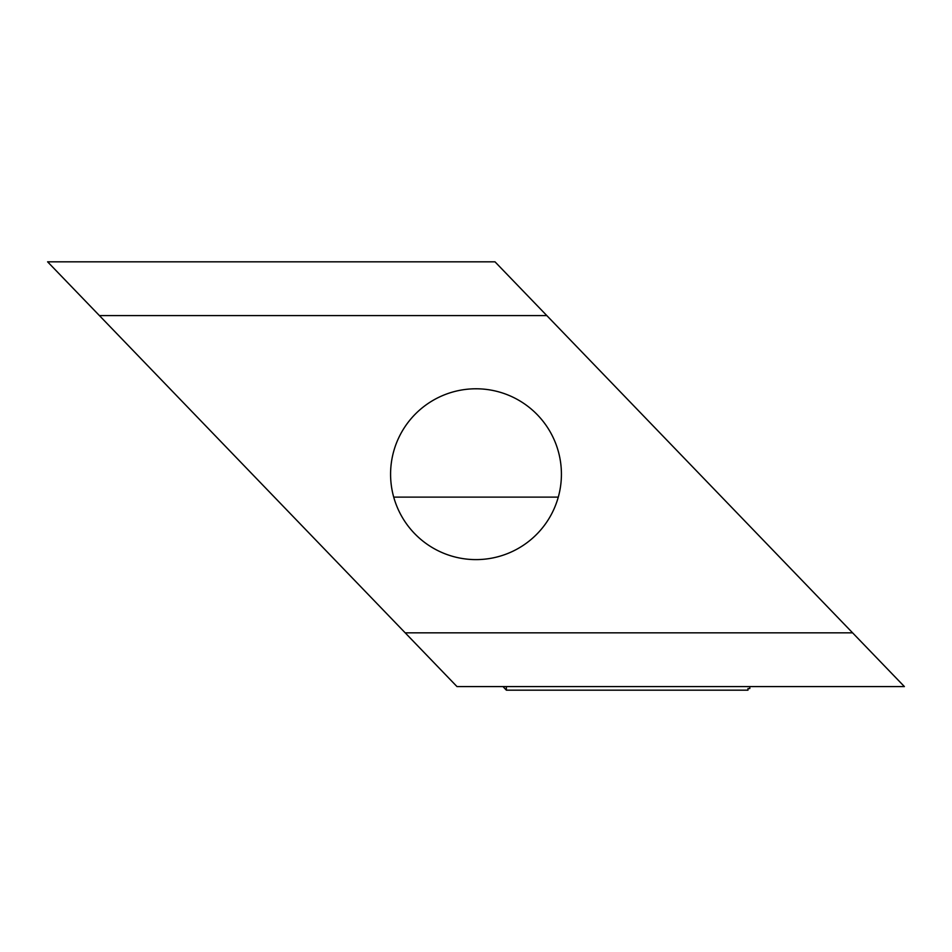 <?xml version="1.0" encoding="UTF-8"?>
<svg xmlns="http://www.w3.org/2000/svg" width="952" height="952" viewBox="0 0 952 952"><rect width="100%" height="100%" fill="white"/><g stroke="black" fill="none" stroke-linecap="round" stroke-linejoin="round"><path stroke-width="1.43" d="M390.582 474.203A85.418 85.418 0 0 0 476 559.609A85.418 85.418 0 0 0 561.418 474.203A85.418 85.418 0 0 0 476 388.785A85.418 85.418 0 0 0 390.582 474.203M393.723 497.123L558.277 497.123M506.369 686.582L506.369 690.176L747.974 690.176L747.974 688.558L749.807 688.558L749.807 686.582M503.001 686.582L506.369 690.176M47.6 261.824L99.413 315.576L546.805 315.576L495.004 261.824L47.6 261.824M904.4 686.582L852.587 632.83L405.195 632.83L456.996 686.582L904.4 686.582M546.805 315.576L852.587 632.83M405.195 632.83L99.413 315.576"/></g></svg>
